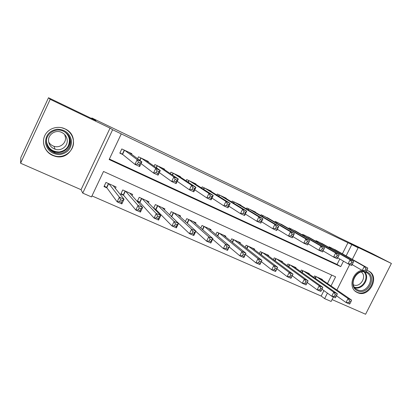 <?xml version="1.0" encoding="UTF-8"?>
<svg xmlns="http://www.w3.org/2000/svg" width="412" height="412" viewBox="0 0 412 412"><rect width="100%" height="100%" fill="white"/><g stroke="black" fill="none" stroke-linecap="round" stroke-linejoin="round"><path stroke-width="0.62" d="M52.484 155.355L54.672 156.153C71.492 161.669 81.432 136.269 65.214 128.961L64.864 128.796C57.52 125.279 48.024 128.498 44.748 135.703C41.36 142.856 45.052 152.085 52.484 155.355M362.004 270.313C352.183 272.069 348.192 287.638 356.359 292.036L357.379 292.577C369.24 298.546 380.652 276.081 368.338 270.911L366.804 270.354M331.021 285.938L335.595 276.843L103.515 171.469L91.49 196.926L82.755 193.115L112.63 129.723L121.267 133.879L109.149 159.542L340.724 266.641L343.479 261.156M81.056 189.69L110.05 128.122L50.192 99.328L48.513 97.747L20.811 157.585L20.6 163.224L81.056 189.69L82.755 193.115M332.072 299.576L365.593 314.253L391.4 263.459L349.788 243.441L358.157 247.777L352.317 259.369M333.385 296.959L331.119 301.46L324.641 298.633L327.411 293.117M91.969 195.906L321.175 296.053L324.641 298.633M50.192 99.328L20.6 163.224M48.513 97.747L95.924 120.572L91.861 117.976L323.399 229.541L338.808 237.508L372.149 253.565L391.4 263.459M131.583 154.268L131.861 153.691L121.803 148.943L119.815 153.14L122.761 154.521M148.119 161.978L148.356 161.478L138.499 156.823L137.598 158.718M164.331 169.553L164.537 169.121L154.871 164.553L154.093 166.18M180.229 176.995L180.415 176.614L170.923 172.134L170.244 173.55M195.818 184.308L195.983 183.963L186.677 179.57L186.075 180.827M211.114 191.492L211.268 191.178L202.132 186.868L201.586 187.99M226.126 198.543L226.265 198.26L217.299 194.026L216.805 195.046M240.86 205.47L240.984 205.212L232.183 201.056L231.735 201.983M255.322 212.273L255.44 212.036L246.798 207.957L246.381 208.802M269.52 218.957L261.146 214.729L260.76 215.512M283.466 225.518L275.237 221.383L274.876 222.104M297.165 231.971L289.075 227.913L288.74 228.588M310.617 238.311L302.666 234.33L302.357 234.964M323.842 244.537L316.025 240.639L315.731 241.226M171.577 216.697L172.031 216.897M154.552 209.111L156.225 209.857M148.418 202.797L148.943 201.695L139.215 197.333L137.268 201.417L140.121 202.683M132.067 195.659L132.669 194.397L122.75 189.953L120.788 194.078L123.698 195.37M321.175 296.053L323.914 290.599M327.478 283.502L331.706 275.077M322.189 279.861L322.395 279.454L314.577 275.952L313.872 277.358M309.103 274.026L309.319 273.594L301.368 270.03L300.621 271.529M295.79 268.088L296.017 267.63L287.926 264.004L287.133 265.601M282.241 262.053L282.483 261.563L274.243 257.871L273.398 259.581M268.444 255.909L268.701 255.383L260.317 251.624L259.411 253.468M254.4 249.657L254.678 249.095L246.139 245.269L245.161 247.257M240.098 243.301L240.397 242.694L231.698 238.795L230.648 240.948M225.529 236.833L225.853 236.174L216.995 232.203L215.852 234.552M210.692 230.251L211.042 229.536L202.019 225.488L200.768 228.068M195.566 223.556L195.952 222.768L186.76 218.648L185.379 221.502M180.157 216.748L180.58 215.878L171.212 211.68L169.677 214.868M164.445 209.826L164.913 208.853L155.37 204.573L153.64 208.173M115.375 188.428L116.071 186.955L105.961 182.423L103.989 186.59L106.95 187.913M342.398 253.792L347.955 242.73L121.267 133.879M109.381 159.042L337.062 264.422L339.782 258.999M336.831 250.661L329.147 246.834L328.869 247.385M91.861 117.976L91.619 118.502M110.05 128.122L112.63 129.723M347.955 242.73L358.157 247.777M349.685 264.592L336.898 289.986M346.126 255.888L351.75 244.697M337.062 264.422L340.724 266.641M366.453 271.05L367.267 269.438L365.861 268.779L365.047 270.39L366.453 271.05L365.743 272.085L362.241 270.452L364.275 266.425L331.418 247.906M365.861 268.779L364.275 266.425L367.777 268.073L334.657 249.435M365.047 270.39L362.241 270.452L352.157 264.612M367.267 269.438L367.777 268.073M350.2 303.181L351.014 301.579L349.597 300.951L348.784 302.552L350.2 303.181L349.567 304.077L346.034 302.526L348.052 298.525L351.58 300.091L320.119 278.44M336.486 295.764L346.034 302.526L348.784 302.552M316.864 276.977L348.052 298.525L349.597 300.951M351.58 300.091L351.014 301.579M366.041 271.652L366.984 272.023C377.639 276.478 367.777 295.909 357.518 290.738C348.336 287.226 353.996 270.19 364.033 271.287M357.498 289.806C366.989 294.601 376.115 276.612 366.253 272.497L366.211 272.476C357.158 267.759 347.774 284.651 356.777 289.43L357.498 289.806M361.283 272.002C367.447 276.318 360.114 288.235 353.429 284.78L353.378 284.759M355.103 291.099L356.818 292.118C368.544 298.025 379.885 275.88 367.767 270.669M71.523 140.961C71.477 148.603 67.609 153.135 59.92 154.562C52.015 154.412 47.22 150.54 45.521 142.943C45.526 135.182 49.435 130.609 57.253 129.224C65.194 129.492 69.952 133.406 71.523 140.961M46.463 142.779C47.287 147.862 50.182 151.276 55.151 153.027C62.984 155.669 71.585 148.876 70.509 140.945C69.922 136.593 67.609 133.37 63.577 131.284C55.574 127.076 45.145 134.044 46.463 142.779M64.699 134.564L65.467 137.351C66.291 143.309 59.766 148.372 53.915 146.275C51.639 145.508 49.893 144.097 48.693 142.042M67.187 139.946C68.042 146.147 61.244 151.42 55.162 149.247C51.392 147.857 49.203 145.225 48.59 141.352C47.591 134.667 55.496 129.291 61.682 132.412C64.88 134.008 66.713 136.521 67.187 139.946M44.898 135.383C43.734 137.824 43.291 140.394 43.574 143.093C44.635 149.515 48.317 153.779 54.626 155.885C64.308 158.944 74.732 150.55 73.429 140.816C72.728 135.517 69.942 131.552 65.075 128.925L61.512 127.663M52.942 155.551L53.472 155.509M43.528 143.314L43.636 143.572M53.066 151.75L54.791 152.131M352.275 264.422L353.094 262.789L351.663 262.12L350.844 263.752L352.275 264.422L351.621 265.493L348.047 263.829L350.097 259.761L318.337 241.731M351.663 262.12L350.097 259.761L353.666 261.44L321.628 243.286M350.844 263.752L348.047 263.829L337.742 257.809M353.094 262.789L353.666 261.44M337.825 257.66L338.649 256.017L337.186 255.332L336.362 256.98L337.825 257.66L337.227 258.777L333.581 257.078L335.641 252.968L305.024 235.443M337.186 255.332L335.641 252.968L339.282 254.678L308.372 237.024M336.362 256.98L333.581 257.078L323.065 250.877M338.649 256.017L339.282 254.678M322.426 248.405L321.592 250.074L323.085 250.769L323.914 249.106L322.426 248.405L320.902 246.036L324.615 247.782L322.544 251.923L318.826 250.192L320.902 246.036L291.469 229.046M294.879 230.658L324.615 247.782L323.914 249.106M321.592 250.074L318.826 250.192L308.125 243.816M323.085 250.769L322.544 251.923M307.367 241.344L306.528 243.029L308.047 243.739L308.887 242.06L307.367 241.344L305.869 238.97L309.654 240.752L307.568 244.939L303.778 243.168L305.869 238.97L277.678 222.532M281.149 224.174L309.654 240.752L308.887 242.06M306.528 243.029L303.778 243.168L292.891 236.606M308.047 243.739L307.568 244.939M335.919 296.882L336.733 295.265L335.291 294.626L334.477 296.249L335.919 296.882L335.337 297.819L331.737 296.233L333.772 292.196L337.366 293.792L307.007 272.559M321.988 289.214L331.737 296.233L334.477 296.249M303.696 271.075L333.772 292.196L335.291 294.626M337.366 293.792L336.733 295.265M321.36 290.465L322.179 288.833L320.706 288.184L319.887 289.816L321.36 290.465L320.83 291.438L317.163 289.821L319.207 285.743L322.874 287.365L293.668 266.579M307.239 282.539L317.163 289.821L319.887 289.816M290.295 265.065L319.207 285.743L320.706 288.184M322.874 287.365L322.179 288.833M307.337 282.272L305.833 281.607L305.009 283.26L306.507 283.925L308.099 280.819L306.044 284.929L302.3 283.286L304.36 279.161L308.099 280.819L280.088 260.487M292.232 275.736L302.3 283.286L305.009 283.26M276.653 258.952L304.36 279.161L305.833 281.607M306.044 284.929L306.507 283.925M292.196 275.577L290.666 274.902L289.832 276.576L291.361 277.25L293.03 274.14L290.96 278.296L287.138 276.617L289.214 272.45L293.03 274.14L266.265 254.292M276.936 268.784L287.138 276.617L289.832 276.576M262.774 252.726L289.214 272.45L290.666 274.902M290.96 278.296L291.361 277.25M292.005 234.14L291.16 235.844L292.711 236.57L293.555 234.866L292.005 234.14L290.532 231.76L294.395 233.578L292.293 237.812L288.426 236.004L290.532 231.76L263.628 215.903M267.167 217.572L294.395 233.578L293.555 234.866M291.16 235.844L288.426 236.004L277.348 229.242M292.711 236.57L292.293 237.812M276.751 268.753L275.19 268.063L274.351 269.752L275.916 270.442L277.657 267.326L275.571 271.529L271.678 269.814L273.764 265.601L277.657 267.326L252.196 247.983M261.337 261.666L271.678 269.814L274.351 269.752M248.637 246.391L273.764 265.601L275.19 268.063M275.571 271.529L275.916 270.442M276.328 226.791L275.479 228.511L277.06 229.252L277.909 227.532L276.328 226.791L274.881 224.406L278.821 226.26L276.709 230.535L272.765 228.696L274.881 224.406L249.327 209.152M252.927 210.851L278.821 226.26L277.909 227.532M275.479 228.511L272.765 228.696L261.491 221.713M277.06 229.252L276.709 230.535M260.992 261.785L259.4 261.084L258.556 262.789L260.152 263.495L261.97 260.374L259.874 264.622L255.898 262.871L258 258.618L261.97 260.374L237.868 241.561M245.428 254.374L255.898 262.871L258.556 262.789M234.248 239.939L258 258.618L259.4 261.084M259.874 264.622L260.152 263.495M260.327 219.287L259.472 221.028L261.09 221.78L261.944 220.044L260.327 219.287L258.911 216.897L262.933 218.787L260.806 223.113L256.779 221.234L258.911 216.897L234.763 202.271M238.43 204.002L262.933 218.787L261.944 220.044M259.472 221.028L256.779 221.234L245.315 214.013M261.09 221.78L260.806 223.113M244.913 254.678L243.286 253.957L242.436 255.687L244.064 256.403L245.969 253.282L243.858 257.577L239.799 255.79L241.916 251.485L245.969 253.282L223.278 235.02M229.211 246.901L239.799 255.79L242.436 255.687M219.591 233.367L241.916 251.485L243.286 253.957M243.858 257.577L244.064 256.403M243.997 211.624L243.137 213.385L244.785 214.158L245.645 212.401L243.997 211.624L242.606 209.234L246.711 211.165L244.573 215.538L240.459 213.617L242.606 209.234L219.926 195.267M223.659 197.029L246.711 211.165L245.645 212.401M243.137 213.385L240.459 213.617L228.809 206.139M244.785 214.158L244.573 215.538M228.495 247.421L226.837 246.69L225.982 248.436L227.64 249.167L229.633 246.041L227.506 250.383L223.366 248.565L225.498 244.208L229.633 246.041L208.421 228.356M212.674 239.233L223.366 248.565L225.982 248.436M204.661 226.672L225.498 244.208L226.837 246.69M227.506 250.383L227.64 249.167M227.316 203.806L226.451 205.583L228.135 206.371L229 204.594L227.316 203.806L225.956 201.406L230.154 203.379L227.996 207.803L223.798 205.845L225.956 201.406L204.805 188.13M208.611 189.927L230.154 203.379L229 204.594M226.451 205.583L223.798 205.845L211.964 198.069M228.135 206.371L227.996 207.803M211.737 240.016L210.043 239.264L209.183 241.03L210.877 241.777L211.737 240.016L212.958 238.651L210.82 243.044L206.592 241.18L208.735 236.782L212.958 238.651L193.28 221.574M195.813 231.348L206.592 241.18L209.183 241.03M189.453 219.853L208.735 236.782L210.043 239.264M210.82 243.044L210.877 241.777M210.285 195.818L209.414 197.616L211.135 198.419L212.005 196.622L210.285 195.818L208.961 193.419L213.241 195.432L211.073 199.902L206.783 197.904L208.961 193.419L189.402 180.858M193.28 182.691L213.241 195.432L212.005 196.622M209.414 197.616L206.783 197.904L194.768 189.798M211.135 198.419L211.073 199.902M194.624 232.45L192.888 231.683L192.023 233.47L193.758 234.232L194.624 232.45L195.932 231.106L193.774 235.546L189.458 233.645L191.616 229.19L195.932 231.106L177.855 214.657M170.939 216.084L189.458 233.645L192.023 233.47M173.957 212.906L191.616 229.19L192.888 231.683M193.774 235.546L193.758 234.232M192.883 187.656L192.007 189.479L193.764 190.298L194.644 188.48L192.883 187.656L191.595 185.256L195.968 187.311L193.784 191.838L189.402 189.793L191.595 185.256L173.704 173.447M177.66 175.311L195.968 187.311L194.644 188.48M192.007 189.479L189.402 189.793L177.222 181.311M193.764 190.298L193.784 191.838M177.139 224.72L175.373 223.937L174.497 225.745L176.269 226.528L177.139 224.72L178.54 223.397L176.372 227.888L171.964 225.946L174.132 221.445L178.54 223.397L162.137 207.612M153.681 208.091L155.932 209.559L171.964 225.946L174.497 225.745M158.162 205.83L174.132 221.445L175.373 223.937M176.372 227.888L176.269 226.528M175.105 179.318L174.225 181.162L176.017 182.001L176.903 180.162L175.105 179.318L173.854 176.913L178.324 179.014L176.125 183.597L171.65 181.507L173.854 176.913L157.703 165.892M161.731 167.792L178.324 179.014L176.903 180.162M174.225 181.162L171.65 181.507L159.315 172.582M176.017 182.001L176.125 183.597M159.279 216.825L157.472 216.027L156.596 217.855L158.404 218.654L159.279 216.825L160.773 215.522L158.589 220.065L154.083 218.087L156.272 213.529L160.773 215.522L146.121 200.428M137.531 200.865L139.879 202.421L154.083 218.087L156.596 217.855M142.068 198.61L156.272 213.529L157.472 216.027M158.589 220.065L158.404 218.654M156.936 170.8L156.045 172.664L157.884 173.524L158.775 171.66L156.936 170.8L155.721 168.39L160.294 170.542L158.074 175.172L153.501 173.04L155.721 168.39L141.383 158.187M145.493 160.129L160.294 170.542L158.775 171.66M156.045 172.664L153.501 173.04L141.048 163.579M157.884 173.524L158.074 175.172M130.408 193.382L130.28 193.655M141.033 208.76L139.184 207.942L138.298 209.79L140.147 210.604L141.033 208.76L142.624 207.478L140.425 212.077L135.821 210.048L138.02 205.439L142.624 207.478L129.785 193.104M121.066 193.491L123.487 195.118L135.821 210.048L138.298 209.79M125.655 191.256L138.02 205.439L139.184 207.942M140.425 212.077L140.147 210.604M138.365 162.091L137.469 163.976L139.344 164.852L140.24 162.967L138.365 162.091L137.191 159.681L141.862 161.875L139.627 166.566L134.956 164.383L137.191 159.681L124.748 150.334M128.935 152.311L141.862 161.875L140.24 162.967M137.469 163.976L134.956 164.383L122.555 154.351L119.944 152.867M139.344 164.852L139.627 166.566M113.964 186.013L113.764 186.425M122.374 200.515L120.489 199.681L119.598 201.55L121.489 202.385L122.374 200.515L124.069 199.254L121.854 203.909L117.152 201.839L119.367 197.173L124.069 199.254L113.135 185.642M104.277 185.972L106.775 187.671L117.152 201.839L119.598 201.55M108.922 183.752L119.367 197.173L120.489 199.681M121.854 203.909L121.489 202.385M330.826 247.627L330.486 248.302M330.455 247.452L330.13 248.101M315.067 278.193L315.896 276.545M315.407 278.43L316.267 276.709M364.651 271.966C370.414 277.817 362.709 290.233 354.866 287.756M354.449 287.19C362.122 289.811 369.77 277.487 363.956 271.853M67.954 134.745L69.87 140.039C70.936 147.862 62.449 154.562 54.719 151.951C50.934 150.704 48.302 148.263 46.824 144.627M46.453 140.41L46.515 141.718C48.003 148.408 52.231 151.822 59.194 151.966C65.977 150.715 69.386 146.718 69.427 139.982C69.025 136.666 67.455 133.972 64.71 131.897M317.76 241.458L317.4 242.184M317.4 241.288L317.055 241.983M304.468 235.18L304.082 235.958M304.113 235.015L303.742 235.762M290.939 228.794L290.527 229.628M290.589 228.629L290.192 229.433M277.163 222.289L276.72 223.191M276.828 222.13L276.401 223M301.872 272.42L302.753 270.648M302.202 272.651L303.119 270.813M288.436 266.549L289.378 264.653M288.761 266.78L289.739 264.813M274.763 260.59L275.772 258.556M275.072 260.822L276.117 258.71M260.832 254.544L261.919 252.345M261.131 254.776L262.259 252.494M263.139 215.672L262.665 216.645M262.815 215.517L262.351 216.455M246.639 248.41L247.813 246.021M246.932 248.637L248.148 246.17M248.863 208.93L248.343 209.986M248.544 208.781L248.039 209.806M232.183 242.184L233.455 239.583M232.466 242.411L233.779 239.727M234.32 202.065L233.758 203.219M234.011 201.916L233.465 203.039M217.443 235.88L218.834 233.027M217.711 236.107L219.148 233.166M219.508 195.072L218.89 196.344M219.21 194.928L218.607 196.169M202.41 229.499L203.94 226.353M202.673 229.721L204.244 226.487M204.419 187.949L203.734 189.36L204.414 187.944M204.131 187.81L203.461 189.185M187.079 223.047L188.768 219.55M187.326 223.273L189.062 219.678L187.321 223.268M188.263 182.258L189.026 180.677L188.279 182.274M188.763 180.554L188.021 182.104M171.48 216.424L173.313 212.618M171.732 216.609L173.591 212.747L171.716 216.594M173.375 173.287L172.51 175.085M173.107 173.164L172.262 174.915M155.715 209.404L157.559 205.557M155.957 209.584L157.832 205.681M157.399 165.748L156.416 167.813M157.142 165.629L156.179 167.648M139.647 202.246L141.507 198.357M139.879 202.421L141.764 198.476M141.115 158.059L139.967 160.474M140.873 157.945L139.745 160.309M123.27 194.948L125.14 191.024M123.487 195.118L125.382 191.132M124.512 150.22L122.555 154.351M124.28 150.112L122.333 154.217M106.574 187.506L108.449 183.541M106.775 187.671L108.68 183.644M54.672 156.153L54.569 155.87M356.359 292.036L355.963 291.778M356.37 289.167L356.777 289.43M55.162 149.247L53.915 146.275M67.887 134.657L69.829 140.013C70.874 147.841 62.387 154.531 54.719 151.951L55.151 153.027M173.344 173.277L172.484 175.064M155.932 209.559L157.801 205.665M157.358 165.727L156.375 167.782M139.843 202.385L141.723 198.455M141.064 158.033L139.92 160.438M123.445 195.077L125.33 191.106M124.45 150.189L122.498 154.315M106.723 187.62L108.619 183.618"/></g></svg>
